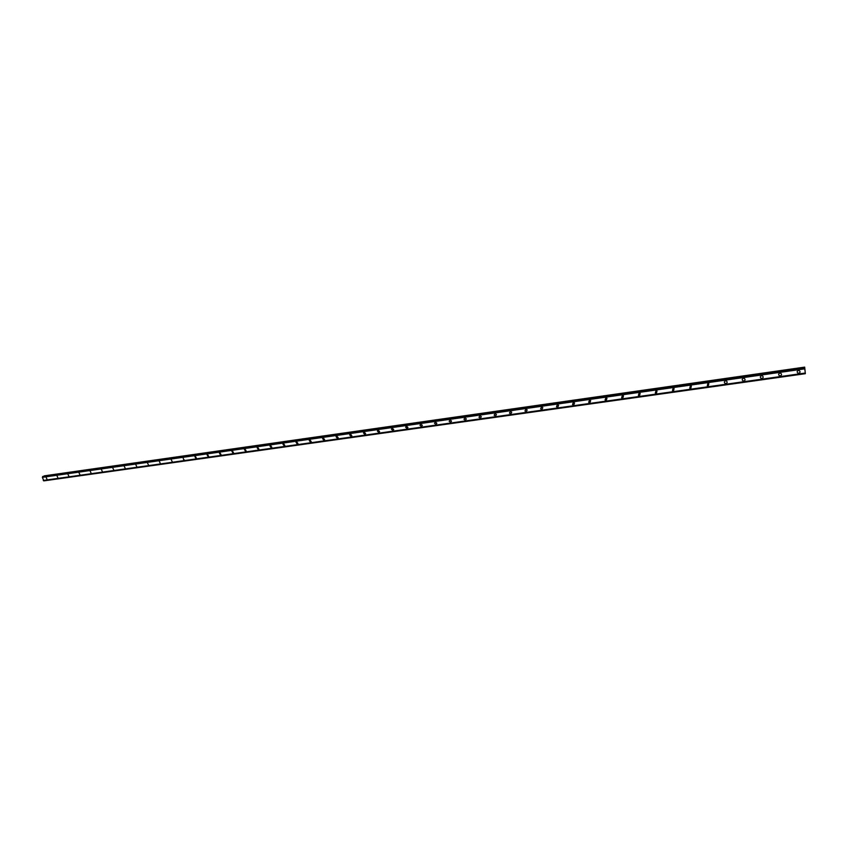 <?xml version="1.0" encoding="UTF-8"?>
<svg xmlns="http://www.w3.org/2000/svg" width="848" height="848" viewBox="0 0 848 848"><rect width="100%" height="100%" fill="white"/><g stroke="black" fill="none" stroke-linecap="round" stroke-linejoin="round"><path stroke-width="1.27" d="M47 479.279L46.142 477.35M57.865 477.742L56.996 475.813M68.826 476.194L67.946 474.255M79.892 474.626L78.991 472.686M91.054 473.046L90.142 471.096M102.322 471.446L101.4 469.506M113.685 469.834L112.763 467.884M125.165 468.202L124.221 466.262M136.751 466.559L135.797 464.619M148.453 464.895L147.478 462.955M160.251 463.22L159.265 461.28M172.176 461.524L171.169 459.595M184.207 459.807L183.73 460.061L183.179 457.888M196.354 458.079L195.856 458.355L194.817 456.425L195.316 456.16L196.354 458.079L195.856 458.355L194.817 456.425L195.316 456.16M208.629 456.33L208.099 456.627L207.05 454.708L207.559 454.422L208.629 456.33L208.099 456.627L207.039 454.708L207.559 454.422M221.01 454.56L220.469 454.878L219.388 452.97L219.929 452.662L221.01 454.56L220.469 454.878L219.388 452.97L219.929 452.662M233.518 452.779L232.956 453.118L231.854 451.221L232.416 450.892L233.518 452.779L232.956 453.118L231.854 451.221M246.153 450.966L245.56 451.337L244.436 449.461L245.019 449.101L246.153 450.966L245.56 451.337L244.436 449.461L245.019 449.101M258.905 449.143L258.29 449.535L257.145 447.68L257.76 447.288L258.905 449.143L258.29 449.535L257.145 447.68L257.75 447.288M271.795 447.288L271.148 447.723L269.971 445.889L270.607 445.465L271.795 447.299L271.148 447.723L269.971 445.889L270.607 445.465M284.801 445.423L284.133 445.889L282.935 444.076L283.592 443.621L284.801 445.423L284.133 445.889L282.935 444.076L283.592 443.621M297.945 443.525L297.245 444.045L296.016 442.253L296.715 441.755L297.945 443.536L297.245 444.045L296.016 442.253L296.715 441.755M311.216 441.617L310.485 442.168L309.234 440.419L309.955 439.879L311.216 441.617L310.485 442.168L309.234 440.419L309.955 439.868M324.625 439.677L323.862 440.282L322.579 438.575L323.332 437.971L324.614 439.677L323.862 440.282L322.579 438.575L323.332 437.971M338.161 437.706L337.377 438.374L336.073 436.709L336.847 436.052L338.161 437.716L337.377 438.374L336.073 436.709L336.847 436.052M351.835 435.724L351.03 436.444L349.694 434.833L350.5 434.112L351.835 435.724L351.03 436.444L349.694 434.833L350.5 434.112M365.658 433.71L364.81 434.505L363.453 432.936L364.29 432.151L365.647 433.71L364.81 434.505L363.453 432.936L364.29 432.151M379.607 431.664L378.749 432.533L377.36 431.028L378.219 430.18L379.607 431.664L378.749 432.533L377.36 431.028L378.219 430.18M393.705 429.597L392.815 430.551L391.416 429.109L392.295 428.176L393.705 429.597L392.815 430.551L391.416 429.109L392.295 428.176M407.941 427.509L407.04 428.537L405.62 427.18L406.521 426.152L407.941 427.509L407.04 428.537L405.62 427.18L406.521 426.152M422.325 425.389L421.403 426.512L419.983 425.219L420.894 424.117L422.325 425.389L421.403 426.512L419.972 425.23L420.894 424.117M436.847 423.247L435.925 424.466L434.494 423.258L435.416 422.05L436.847 423.247L435.925 424.466L434.494 423.258L435.416 422.05M451.518 421.074L450.595 422.389L449.164 421.265L450.087 419.961L451.518 421.074L450.595 422.389L449.164 421.265L450.087 419.972M466.347 418.88L465.425 420.301L463.994 419.262L464.916 417.863L466.347 418.891L465.425 420.301L463.994 419.262L464.916 417.863M481.314 416.675L480.413 418.181L478.993 417.227L479.904 415.732L481.314 416.675L480.403 418.181L478.993 417.227L479.904 415.732M496.451 414.439L495.55 416.039L494.151 415.17L495.052 413.58L496.451 414.439L495.55 416.05L494.151 415.17L495.052 413.58M511.736 412.181L510.856 413.888L509.478 413.093L510.358 411.407L511.736 412.181L510.856 413.888L509.478 413.093L510.358 411.407M527.18 409.913L526.332 411.704L524.976 410.983L525.834 409.202L527.18 409.913L526.332 411.704L524.976 410.983L525.834 409.202M542.794 407.612L541.978 409.489L540.653 408.842L541.48 406.987L542.794 407.612L541.978 409.489L540.653 408.842L541.48 406.987M558.578 405.302L557.793 407.263L556.5 406.68L557.295 404.74L558.578 405.302L557.793 407.263L556.5 406.68L557.295 404.74M574.541 402.97L573.778 405.005L572.517 404.485L573.29 402.461L574.541 402.97L573.778 405.005L572.517 404.485L573.29 402.461M590.664 400.627L589.943 402.715L588.713 402.259L589.455 400.171L590.664 400.627L589.943 402.726L588.713 402.259L589.455 400.171M606.977 398.253L606.278 400.415L605.09 400.002L605.801 397.85L606.977 398.253L606.278 400.415L605.09 400.002L605.801 397.85M623.471 395.857L622.803 398.083L621.658 397.712L622.326 395.497L623.471 395.857L622.803 398.083L621.658 397.712L622.326 395.497M640.155 393.44L639.519 395.719L638.406 395.391L639.042 393.122L640.155 393.451L639.519 395.719L638.406 395.391L639.042 393.122M657.02 391.013L656.416 393.334L655.334 393.037L655.949 390.716L657.02 391.013L656.416 393.334L655.334 393.037L655.949 390.727M674.086 388.554L673.513 390.917L672.464 390.663L673.047 388.289L674.086 388.554L673.513 390.917L672.464 390.663L673.047 388.289M690.336 385.84L691.343 386.063L690.802 388.479L689.784 388.246L690.336 385.84L689.784 388.246L690.802 388.479M708.811 383.55L708.292 386.01L707.296 385.798L707.826 383.349L708.811 383.55L708.292 386.01L707.296 385.808L707.826 383.349M726.471 381.017C727.51 382.077 727.351 382.914 725.973 383.519L725.019 383.328C723.98 382.268 724.15 381.43 725.517 380.837L726.471 381.017C727.51 382.088 727.351 382.914 725.973 383.519L725.019 383.328C723.98 382.268 724.15 381.441 725.517 380.837M744.343 378.452C745.434 379.522 745.275 380.36 743.876 380.985L742.933 380.826C741.862 379.756 742.021 378.918 743.42 378.293L744.343 378.462C745.434 379.522 745.275 380.36 743.876 380.985L742.933 380.826C741.862 379.756 742.021 378.918 743.42 378.293M762.426 375.865C763.56 376.925 763.412 377.784 761.981 378.431L761.069 378.282C759.946 377.222 760.094 376.364 761.525 375.728L762.426 375.865C763.56 376.925 763.412 377.784 761.981 378.431L761.069 378.282C759.935 377.222 760.094 376.364 761.525 375.728M780.732 373.247C781.909 374.307 781.761 375.176 780.298 375.844L779.407 375.717C778.241 374.657 778.379 373.788 779.853 373.12L780.732 373.247C781.909 374.307 781.761 375.176 780.298 375.844L779.407 375.717C778.241 374.657 778.379 373.788 779.853 373.12M799.24 370.597C800.47 371.657 800.332 372.537 798.827 373.226L797.968 373.109C796.749 372.049 796.887 371.18 798.392 370.491L799.24 370.597C800.47 371.657 800.332 372.537 798.827 373.237L797.968 373.109C796.749 372.049 796.887 371.18 798.392 370.491M805.081 371.307L805.059 370.534M804.943 370.29L804.869 369.728M804.996 370.184L804.89 369.516M804.635 367.279L805.346 373.703L804.678 367.131L43.979 476.311M804.455 367.841L42.813 476.47L42.4 477.329L43.82 480.869L805.346 373.692L43.81 480.869M43.386 480.54L805.208 373.205L43.386 480.54M804.678 367.131L44.149 475.876M804.487 368.657L42.464 477.148M804.487 368.742L42.432 477.212M804.498 368.88L42.4 477.329M805.165 373.067L43.248 480.456M805.197 373.162L43.322 480.519M804.635 367.407L44.075 475.982M804.455 367.852L42.792 476.481M804.434 367.905L42.654 476.544M804.434 367.968L42.612 476.597M804.434 368.032L42.601 476.65M804.445 368.117L42.591 476.714M805.314 373.565L43.693 480.784M43.757 480.858L805.335 373.671L43.725 480.827"/></g></svg>
